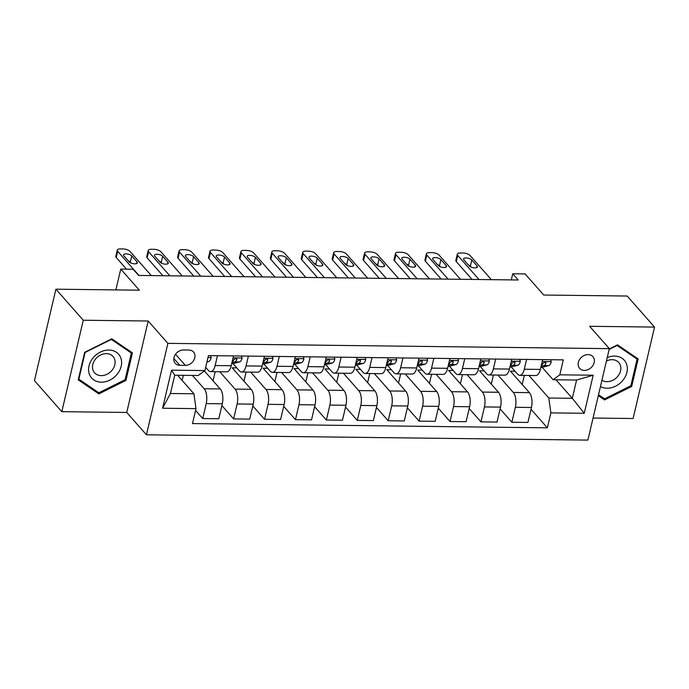 <?xml version="1.0" encoding="UTF-8"?>
<svg xmlns="http://www.w3.org/2000/svg" width="689" height="689" viewBox="0 0 689 689"><rect width="100%" height="100%" fill="white"/><g stroke="black" fill="none" stroke-linecap="round" stroke-linejoin="round"><path stroke-width="1.03" d="M588.105 354.594A8.854 7.088 138.6 0 0 579.509 359.606A8.854 7.088 138.6 0 0 579.613 368.348A8.854 7.088 138.6 0 0 584.393 370.406A8.854 7.088 138.6 0 0 592.988 365.394A8.854 7.088 138.6 0 0 592.885 356.644A8.854 7.088 138.6 0 0 588.105 354.594M593.065 418.042L633.105 418.516L654.55 327.077L627.179 296.029L543.716 295.03L525.104 273.921L512.737 273.774L511.298 279.898M146.447 434.811L587.889 440.09L609.334 348.651L167.892 343.363L146.447 434.811L126.742 412.461L148.187 321.014L83.266 320.239L61.821 411.678L126.742 412.461M61.821 411.678L34.45 380.638L55.895 289.191L139.367 290.19L120.756 269.08L115.864 289.914M83.266 320.239L55.895 289.191M120.756 269.08L133.115 269.235L138.592 275.445L518.214 279.984L512.737 273.774M179.855 365.316L185.298 365.385A8.578 6.873 138.6 0 0 193.626 360.528A8.578 6.873 138.6 0 0 193.523 352.053A8.578 6.873 138.6 0 0 188.889 350.064L183.446 349.995A8.578 6.873 138.6 0 0 175.127 354.852A8.578 6.873 138.6 0 0 175.221 363.327A8.578 6.873 138.6 0 0 179.855 365.316L173.826 358.478M195.986 408.637L162.595 408.232L171.527 370.174L204.909 370.579L198.217 375.496L174.722 375.212L170.433 393.505L193.928 393.781L195.986 408.637L192.481 423.589L547.367 427.835L531.012 409.292M555.963 379.777L572.309 398.311L576.598 380.018L553.103 379.742L559.795 374.825L563.309 359.873L208.414 355.619L204.909 370.579M559.795 374.825L593.186 375.221L584.255 413.279L550.873 412.883L547.367 427.835M148.187 321.014L167.892 343.363M654.55 327.077L589.629 326.293L609.334 348.651M553.103 379.742L542.131 367.306M526.585 359.434L524.286 369.235A11.067 4.952 90.7 0 1 519.773 375.333A11.067 4.952 90.7 0 1 517.585 374.153L511.221 366.936M495.675 359.064L493.376 368.865A11.067 4.952 90.7 0 1 488.863 374.962A11.067 4.952 90.7 0 1 486.675 373.782L480.311 366.565M464.756 358.693L462.457 368.494A11.067 4.952 90.7 0 1 457.944 374.592A11.067 4.952 90.7 0 1 455.765 373.412L449.392 366.195M433.846 358.323L431.547 368.124A11.067 4.952 90.7 0 1 427.034 374.222A11.067 4.952 90.7 0 1 424.846 373.042L418.481 365.825M402.936 357.953L400.636 367.754A11.067 4.952 90.7 0 1 396.123 373.851A11.067 4.952 90.7 0 1 393.936 372.671L387.571 365.454M372.017 357.582L369.717 367.383A11.067 4.952 90.7 0 1 365.204 373.481A11.067 4.952 90.7 0 1 363.025 372.31L356.652 365.084M341.107 357.212L338.807 367.013A11.067 4.952 90.7 0 1 334.294 373.111A11.067 4.952 90.7 0 1 332.107 371.939L325.742 364.714M310.188 356.842L307.888 366.643A11.067 4.952 90.7 0 1 303.384 372.74A11.067 4.952 90.7 0 1 301.196 371.569L294.823 364.343M279.278 356.471L276.978 366.281A11.067 4.952 90.7 0 1 272.465 372.37A11.067 4.952 90.7 0 1 270.277 371.199L263.913 363.973M248.367 356.101L246.068 365.911A11.067 4.952 90.7 0 1 241.555 372A11.067 4.952 90.7 0 1 239.367 370.828L233.003 363.603M217.448 355.731L215.149 365.54A11.067 4.952 90.7 0 1 210.636 371.629A11.067 4.952 90.7 0 1 208.457 370.458L205.675 367.306M177.581 375.247L193.928 393.781M192.42 375.427L204.168 388.742A11.067 4.952 90.7 0 1 206.226 403.599L202.721 418.55L195.564 410.437M204.392 370.958L220.239 388.94A11.067 4.952 90.7 0 1 222.297 403.788L218.792 418.74L202.721 418.55M219.765 371.741L235.078 389.113A11.067 4.952 90.7 0 1 237.137 403.969L233.631 418.921L221.875 405.588M236.766 367.883L232.21 367.823L251.149 389.311A11.067 4.952 90.7 0 1 253.216 404.159L249.702 419.11L233.631 418.921M250.675 372.112L265.988 389.483A11.067 4.952 90.7 0 1 268.055 404.34L264.542 419.291L252.794 405.959M267.685 368.253L263.129 368.193L282.068 389.681A11.067 4.952 90.7 0 1 284.126 404.529L280.621 419.48L264.542 419.291M281.586 372.482L296.907 389.853A11.067 4.952 90.7 0 1 298.966 404.71L295.46 419.661L283.704 406.329M298.595 368.624L294.039 368.563L312.978 390.043A11.067 4.952 90.7 0 1 315.037 404.899L311.531 419.851L295.46 419.661M312.505 372.852L327.818 390.224A11.067 4.952 90.7 0 1 329.876 405.08L326.371 420.032L314.615 406.699M329.514 368.985L324.95 368.934L343.897 390.413A11.067 4.952 90.7 0 1 345.956 405.27L342.45 420.221L326.371 420.032M343.415 373.223L358.728 390.594A11.067 4.952 90.7 0 1 360.795 405.451L357.281 420.402L345.533 407.07M360.425 369.356L355.868 369.304L374.807 390.784A11.067 4.952 90.7 0 1 376.866 405.64L373.36 420.591L357.281 420.402M374.325 373.593L389.647 390.964A11.067 4.952 90.7 0 1 391.705 405.821L388.2 420.772L376.444 407.44M391.335 369.726L386.779 369.674L405.718 391.154A11.067 4.952 90.7 0 1 407.785 406.01L404.271 420.962L388.2 420.772M405.244 373.963L420.557 391.335A11.067 4.952 90.7 0 1 422.615 406.183L419.11 421.143L407.363 407.81M422.254 370.096L417.698 370.045L436.637 391.524A11.067 4.952 90.7 0 1 438.695 406.381L435.19 421.332L419.11 421.143M436.154 374.334L451.476 391.705A11.067 4.952 90.7 0 1 453.534 406.553L450.029 421.513L438.273 408.181M453.164 370.467L448.608 370.415L467.547 391.895A11.067 4.952 90.7 0 1 469.605 406.751L466.1 421.702L450.029 421.513M467.073 374.704L482.386 392.075A11.067 4.952 90.7 0 1 484.445 406.923L480.939 421.875L469.183 408.551M484.074 370.837L479.518 370.785L498.457 392.265A11.067 4.952 90.7 0 1 500.524 407.121L497.01 422.073L480.939 421.875M497.983 375.074L513.296 392.446A11.067 4.952 90.7 0 1 515.363 407.294L511.849 422.245L500.102 408.921M514.993 371.207L510.437 371.156L529.376 392.635A11.067 4.952 90.7 0 1 531.434 407.492L527.929 422.443L511.849 422.245M528.894 375.445L548.814 398.027L572.309 398.311L584.255 413.279M182.137 380.414L183.334 375.316M233.528 355.92L231.228 365.73A11.067 4.952 90.7 0 1 226.715 371.827L210.636 371.629M213.056 380.784L215.183 371.69M243.966 381.155L246.102 372.06M264.438 356.291L262.139 366.1A11.067 4.952 90.7 0 1 257.626 372.198L241.555 372M274.877 381.525L277.012 372.43M295.357 356.661L293.058 366.47A11.067 4.952 90.7 0 1 288.545 372.568L272.465 372.37M305.795 381.895L307.931 372.801M326.267 357.031L323.968 366.841A11.067 4.952 90.7 0 1 319.455 372.938L303.384 372.74M336.706 382.266L338.842 373.171M357.178 357.402L354.878 367.211A11.067 4.952 90.7 0 1 350.365 373.309L334.294 373.111M367.616 382.636L369.752 373.541M388.096 357.772L385.797 367.582A11.067 4.952 90.7 0 1 381.284 373.679L365.204 373.481M398.535 383.006L400.671 373.912M419.007 358.142L416.707 367.952A11.067 4.952 90.7 0 1 412.194 374.049L396.123 373.851M429.445 383.377L431.581 374.273M449.917 358.513L447.617 368.322A11.067 4.952 90.7 0 1 443.113 374.411L427.034 374.222M460.364 383.747L462.491 374.644M480.836 358.883L478.536 368.693A11.067 4.952 90.7 0 1 474.023 374.782L457.944 374.592M491.274 384.118L493.41 375.014M511.746 359.253L509.447 369.063A11.067 4.952 90.7 0 1 504.934 375.152L488.863 374.962M550.873 412.883L548.814 398.027M522.184 384.488L524.32 375.384M542.665 359.624L540.365 369.425A11.067 4.952 90.7 0 1 535.853 375.522L519.773 375.333M174.722 375.212L171.527 370.174M170.433 393.505L162.595 408.232M593.186 375.221L576.598 380.018M98.854 393.893L125.949 380.406L132.409 352.871L111.773 338.816L84.678 352.294L78.219 379.837L98.854 393.893L96.443 391.154M598.31 395.658L604.597 399.939L631.692 386.46L638.152 358.917L617.516 344.862L609.265 348.97M125.14 379.493L125.949 380.406M630.883 385.547L631.692 386.46M602.186 397.208L604.597 399.939M138.954 275.445L117.69 251.33A5.529 2.196 13.2 0 1 117.251 250.133A5.529 2.196 13.2 0 1 120.446 248.91L122.918 248.936A5.529 2.196 13.2 0 1 130.057 251.485L151.313 275.591M117.251 250.133L115.804 256.308A5.529 2.196 -166.8 0 0 116.243 257.514L126.509 269.149M210.627 355.653L211.17 357.72A7.329 3.281 90.7 0 1 208.603 361.587L206.915 362.018M123.856 255.826A4.427 1.757 -166.8 0 1 123.503 254.87A4.427 1.757 -166.8 0 1 127.12 253.965A4.427 1.757 -166.8 0 1 131.771 255.92L137.025 261.889A4.427 1.757 -166.8 0 1 137.378 262.845A4.427 1.757 -166.8 0 1 133.769 263.749A4.427 1.757 -166.8 0 1 129.11 261.794L123.856 255.826M128.249 260.804A4.427 1.757 -166.8 0 1 130.324 262.104L131.194 263.086M169.864 275.815L148.609 251.7A5.529 2.196 13.2 0 1 148.169 250.503A5.529 2.196 13.2 0 1 151.365 249.28L153.836 249.306A5.529 2.196 13.2 0 1 160.968 251.847L182.232 275.962M148.169 250.503L146.714 256.678A5.529 2.196 -166.8 0 0 147.153 257.884L162.897 275.729M241.538 356.015L242.089 358.091A7.329 3.281 90.7 0 1 239.522 361.958L233.493 363.508A21.161 9.474 90.7 0 1 232.357 363.646L231.719 363.637M154.775 256.196A4.427 1.757 -166.8 0 1 154.422 255.24A4.427 1.757 -166.8 0 1 158.031 254.336A4.427 1.757 -166.8 0 1 162.69 256.291L167.944 262.251A4.427 1.757 -166.8 0 1 168.297 263.215A4.427 1.757 -166.8 0 1 164.68 264.12A4.427 1.757 -166.8 0 1 160.029 262.156L154.775 256.196M231.952 362.638L234.82 361.897A7.329 3.281 -89.3 0 0 236.818 359.736L236.689 358.736L235.647 358.383L233.847 359.692A7.329 3.281 90.7 0 1 232.159 361.751M159.159 261.174A4.427 1.757 -166.8 0 1 161.235 262.475L162.104 263.456M200.775 276.186L179.519 252.071A5.529 2.196 13.2 0 1 179.08 250.865A5.529 2.196 13.2 0 1 182.275 249.651L184.747 249.676A5.529 2.196 13.2 0 1 191.887 252.217L213.142 276.332M179.08 250.865L177.633 257.049A5.529 2.196 -166.8 0 0 178.072 258.254L193.807 276.1M272.448 356.385L272.999 358.461A7.329 3.281 90.7 0 1 270.433 362.328L264.404 363.878A21.161 9.474 90.7 0 1 263.267 364.016L262.63 364.007M185.685 256.566A4.427 1.757 -166.8 0 1 185.332 255.61A4.427 1.757 -166.8 0 1 188.941 254.706A4.427 1.757 -166.8 0 1 193.6 256.661L198.854 262.621A4.427 1.757 -166.8 0 1 199.207 263.586A4.427 1.757 -166.8 0 1 195.598 264.49A4.427 1.757 -166.8 0 1 190.939 262.526L185.685 256.566M262.862 363.008L265.739 362.268A7.329 3.281 -89.3 0 0 267.728 360.097L267.599 359.107L266.565 358.754L264.765 360.063A7.329 3.281 90.7 0 1 263.069 362.121M190.069 261.544A4.427 1.757 -166.8 0 1 192.153 262.845L193.023 263.827M231.693 276.556L210.429 252.441A5.529 2.196 13.2 0 1 209.99 251.235A5.529 2.196 13.2 0 1 213.185 250.021L215.666 250.047A5.529 2.196 13.2 0 1 222.797 252.587L244.061 276.702M209.99 251.235L208.543 257.419A5.529 2.196 -166.8 0 0 208.982 258.625L224.717 276.47M303.367 356.756L303.909 358.823A7.329 3.281 90.7 0 1 301.343 362.698L295.323 364.248A21.161 9.474 90.7 0 1 294.177 364.386L293.548 364.378M216.596 256.937A4.427 1.757 -166.8 0 1 216.251 255.981A4.427 1.757 -166.8 0 1 219.86 255.076A4.427 1.757 -166.8 0 1 224.511 257.031L229.764 262.991A4.427 1.757 -166.8 0 1 230.117 263.956A4.427 1.757 -166.8 0 1 226.509 264.86A4.427 1.757 -166.8 0 1 221.858 262.897L216.596 256.937M293.781 363.379L296.649 362.638A7.329 3.281 -89.3 0 0 298.647 360.468L298.518 359.477L297.476 359.124L295.676 360.433A7.329 3.281 90.7 0 1 293.988 362.492M220.988 261.915A4.427 1.757 -166.8 0 1 223.064 263.215L223.934 264.197M262.604 276.926L241.348 252.811A5.529 2.196 13.2 0 1 240.909 251.606A5.529 2.196 13.2 0 1 244.104 250.391L246.576 250.417A5.529 2.196 13.2 0 1 253.707 252.958L274.971 277.073M240.909 251.606L239.453 257.789A5.529 2.196 -166.8 0 0 239.893 258.995L255.636 276.84M334.277 357.126L334.828 359.193A7.329 3.281 90.7 0 1 332.262 363.06L326.233 364.619A21.161 9.474 90.7 0 1 325.096 364.757L324.459 364.748M247.515 257.307A4.427 1.757 -166.8 0 1 247.162 256.342A4.427 1.757 -166.8 0 1 250.77 255.447A4.427 1.757 -166.8 0 1 255.43 257.402L260.683 263.362A4.427 1.757 -166.8 0 1 261.036 264.326A4.427 1.757 -166.8 0 1 257.419 265.231A4.427 1.757 -166.8 0 1 252.768 263.267L247.515 257.307M324.691 363.749L327.559 363.008A7.329 3.281 -89.3 0 0 329.557 360.838L329.428 359.847L328.386 359.494L326.586 360.803A7.329 3.281 90.7 0 1 324.898 362.862M251.898 262.285A4.427 1.757 -166.8 0 1 253.974 263.586L254.844 264.567M120.902 358.237A17.983 14.4 138.6 0 0 100.318 352.096A17.983 14.4 138.6 0 0 89.286 373.972A17.983 14.4 138.6 0 0 109.87 380.113A17.983 14.4 138.6 0 0 120.902 358.237M114.615 359.245A12.307 9.861 138.6 0 0 113.03 356.497A12.307 9.861 138.6 0 0 98.837 356.032A12.307 9.861 138.6 0 0 92.981 370.019A12.307 9.861 138.6 0 0 94.565 372.775A12.307 9.861 138.6 0 0 108.759 373.24A12.307 9.861 138.6 0 0 114.615 359.245M98.837 392.782L78.839 379.165L85.1 352.484L111.351 339.419L131.349 353.035L125.088 379.725L98.837 392.782M129.377 350.804L131.349 353.035M600.455 386.538A17.983 14.4 138.6 0 0 607.069 388.217A17.983 14.4 138.6 0 0 626.912 372.344A17.983 14.4 138.6 0 0 614.605 356.092A17.983 14.4 138.6 0 0 607.233 357.608M601.928 380.225A12.307 9.861 138.6 0 0 606.966 381.68A12.307 9.861 138.6 0 0 618.92 374.713A12.307 9.861 138.6 0 0 618.774 362.543A12.307 9.861 138.6 0 0 612.125 359.684A12.307 9.861 138.6 0 0 606.441 361.019M609.154 349.426L617.094 345.473L637.092 359.09L630.831 385.771L604.58 398.836L598.534 394.719M635.12 356.85L637.092 359.09M293.523 277.297L272.258 253.182A5.529 2.196 13.2 0 1 271.819 251.976A5.529 2.196 13.2 0 1 275.014 250.762L277.486 250.787A5.529 2.196 13.2 0 1 284.626 253.328L305.882 277.443M271.819 251.976L270.372 258.16A5.529 2.196 -166.8 0 0 270.811 259.365L286.546 277.211M365.196 357.496L365.738 359.563A7.329 3.281 90.7 0 1 363.172 363.43L357.143 364.989A21.161 9.474 90.7 0 1 356.006 365.127L355.369 365.118M278.425 257.677A4.427 1.757 -166.8 0 1 278.072 256.713A4.427 1.757 -166.8 0 1 281.689 255.817A4.427 1.757 -166.8 0 1 286.34 257.772L291.593 263.732A4.427 1.757 -166.8 0 1 291.947 264.697A4.427 1.757 -166.8 0 1 288.338 265.601A4.427 1.757 -166.8 0 1 283.679 263.637L278.425 257.677M355.61 364.119L358.478 363.379A7.329 3.281 -89.3 0 0 360.468 361.208L360.338 360.218L359.305 359.865L357.505 361.174A7.329 3.281 90.7 0 1 355.817 363.232M282.809 262.655A4.427 1.757 -166.8 0 1 284.893 263.956L285.763 264.938M324.433 277.667L303.169 253.552A5.529 2.196 13.2 0 1 302.729 252.346A5.529 2.196 13.2 0 1 305.933 251.132L308.405 251.158A5.529 2.196 13.2 0 1 315.536 253.698L336.8 277.813M302.729 252.346L301.282 258.53A5.529 2.196 -166.8 0 0 301.722 259.727L317.465 277.581M396.106 357.867L396.649 359.934A7.329 3.281 90.7 0 1 394.091 363.801L388.062 365.359A21.161 9.474 90.7 0 1 386.917 365.497L386.288 365.489M309.344 258.048A4.427 1.757 -166.8 0 1 308.991 257.083A4.427 1.757 -166.8 0 1 312.599 256.187A4.427 1.757 -166.8 0 1 317.25 258.142L322.512 264.102A4.427 1.757 -166.8 0 1 322.857 265.067A4.427 1.757 -166.8 0 1 319.248 265.971A4.427 1.757 -166.8 0 1 314.597 264.008L309.344 258.048M386.52 364.49L389.388 363.749A7.329 3.281 -89.3 0 0 391.386 361.579L391.257 360.588L390.215 360.226L388.415 361.544A7.329 3.281 90.7 0 1 386.727 363.603M313.728 263.026A4.427 1.757 -166.8 0 1 315.803 264.326L316.673 265.308M355.343 278.037L334.087 253.922A5.529 2.196 13.2 0 1 333.648 252.717A5.529 2.196 13.2 0 1 336.843 251.502L339.315 251.528A5.529 2.196 13.2 0 1 346.455 254.069L367.711 278.184M333.648 252.717L332.201 258.9A5.529 2.196 -166.8 0 0 332.641 260.097L348.376 277.951M427.016 358.237L427.568 360.304A7.329 3.281 90.7 0 1 425.001 364.171L418.972 365.721A21.161 9.474 90.7 0 1 417.835 365.868L417.198 365.859M340.254 258.418A4.427 1.757 -166.8 0 1 339.901 257.453A4.427 1.757 -166.8 0 1 343.51 256.558A4.427 1.757 -166.8 0 1 348.169 258.513L353.423 264.473A4.427 1.757 -166.8 0 1 353.776 265.437A4.427 1.757 -166.8 0 1 350.167 266.342A4.427 1.757 -166.8 0 1 345.508 264.378L340.254 258.418M417.431 364.86L420.299 364.119A7.329 3.281 -89.3 0 0 422.297 361.949L422.168 360.958L421.134 360.597L419.325 361.914A7.329 3.281 90.7 0 1 417.637 363.973M344.638 263.396A4.427 1.757 -166.8 0 1 346.722 264.697L347.583 265.678M386.262 278.408L364.998 254.293A5.529 2.196 13.2 0 1 364.559 253.087A5.529 2.196 13.2 0 1 367.754 251.873L370.226 251.898A5.529 2.196 13.2 0 1 377.365 254.439L398.621 278.554M364.559 253.087L363.112 259.271A5.529 2.196 -166.8 0 0 363.551 260.468L379.286 278.322M457.935 358.607L458.478 360.674A7.329 3.281 90.7 0 1 455.911 364.541L449.891 366.092A21.161 9.474 90.7 0 1 448.746 366.238L448.108 366.229M371.164 258.788A4.427 1.757 -166.8 0 1 370.811 257.824A4.427 1.757 -166.8 0 1 374.428 256.928A4.427 1.757 -166.8 0 1 379.079 258.883L384.333 264.843A4.427 1.757 -166.8 0 1 384.686 265.808A4.427 1.757 -166.8 0 1 381.077 266.703A4.427 1.757 -166.8 0 1 376.418 264.748L371.164 258.788M448.35 365.23L451.217 364.49A7.329 3.281 -89.3 0 0 453.207 362.319L453.078 361.329L452.044 360.967L450.244 362.285A7.329 3.281 90.7 0 1 448.556 364.343M375.557 263.766A4.427 1.757 -166.8 0 1 377.632 265.067L378.502 266.049M417.172 278.778L395.917 254.663A5.529 2.196 13.2 0 1 395.477 253.457A5.529 2.196 13.2 0 1 398.673 252.234L401.144 252.269A5.529 2.196 13.2 0 1 408.276 254.809L429.54 278.924M395.477 253.457L394.022 259.641A5.529 2.196 -166.8 0 0 394.461 260.838L410.205 278.692M488.846 358.978L489.397 361.045A7.329 3.281 90.7 0 1 486.83 364.912L480.801 366.462A21.161 9.474 90.7 0 1 479.665 366.608L479.027 366.6M402.083 259.159A4.427 1.757 -166.8 0 1 401.73 258.194A4.427 1.757 -166.8 0 1 405.339 257.298A4.427 1.757 -166.8 0 1 409.998 259.253L415.252 265.213A4.427 1.757 -166.8 0 1 415.605 266.178A4.427 1.757 -166.8 0 1 411.988 267.074A4.427 1.757 -166.8 0 1 407.337 265.119L402.083 259.159M479.26 365.592L482.128 364.86A7.329 3.281 -89.3 0 0 484.126 362.69L483.997 361.699L482.955 361.337L481.155 362.655A7.329 3.281 90.7 0 1 479.466 364.714M406.467 264.137A4.427 1.757 -166.8 0 1 408.543 265.429L409.412 266.419M448.083 279.148L426.827 255.033A5.529 2.196 13.2 0 1 426.388 253.828A5.529 2.196 13.2 0 1 429.583 252.605L432.055 252.639A5.529 2.196 13.2 0 1 439.194 255.18L460.45 279.295M426.388 253.828L424.941 260.003A5.529 2.196 -166.8 0 0 425.38 261.209L441.115 279.062M519.764 359.348L520.307 361.415A7.329 3.281 90.7 0 1 517.74 365.282L511.712 366.832A21.161 9.474 90.7 0 1 510.575 366.979L509.938 366.97M432.993 259.529A4.427 1.757 -166.8 0 1 432.64 258.564A4.427 1.757 -166.8 0 1 436.258 257.669A4.427 1.757 -166.8 0 1 440.908 259.624L446.162 265.584A4.427 1.757 -166.8 0 1 446.515 266.548A4.427 1.757 -166.8 0 1 442.906 267.444A4.427 1.757 -166.8 0 1 438.247 265.489L432.993 259.529M510.17 365.962L513.047 365.23A7.329 3.281 -89.3 0 0 515.036 363.06L514.907 362.069L513.873 361.708L512.073 363.025A7.329 3.281 90.7 0 1 510.385 365.084M437.377 264.507A4.427 1.757 -166.8 0 1 439.461 265.799L440.331 266.789M479.001 279.51L457.737 255.404A5.529 2.196 13.2 0 1 457.298 254.198A5.529 2.196 13.2 0 1 460.493 252.975L462.974 253.009A5.529 2.196 13.2 0 1 470.105 255.55L491.369 279.665M457.298 254.198L455.851 260.373A5.529 2.196 -166.8 0 0 456.29 261.579L472.025 279.433M550.675 359.718L551.217 361.785A7.329 3.281 90.7 0 1 548.659 365.652L542.631 367.203A21.161 9.474 90.7 0 1 541.485 367.34L540.856 367.34M463.904 259.899A4.427 1.757 -166.8 0 1 463.559 258.935A4.427 1.757 -166.8 0 1 467.168 258.039A4.427 1.757 -166.8 0 1 471.819 259.994L477.081 265.954A4.427 1.757 -166.8 0 1 477.425 266.919A4.427 1.757 -166.8 0 1 473.817 267.814A4.427 1.757 -166.8 0 1 469.166 265.859L463.904 259.899M541.089 366.333L543.957 365.601A7.329 3.281 -89.3 0 0 545.955 363.43L545.826 362.44L544.784 362.078L542.984 363.396A7.329 3.281 90.7 0 1 541.296 365.454M468.296 264.877A4.427 1.757 -166.8 0 1 470.372 266.169L471.242 267.16M220.239 388.94L204.168 388.742M251.149 389.311L235.078 389.113M282.068 389.681L265.988 389.483M312.978 390.043L296.907 389.853M343.897 390.413L327.818 390.224M374.807 390.784L358.728 390.594M405.718 391.154L389.647 390.964M436.637 391.524L420.557 391.335M467.547 391.895L451.476 391.705M498.457 392.265L482.386 392.075M529.376 392.635L513.296 392.446M222.297 403.788L206.226 403.599M231.228 365.73L215.149 365.54M262.139 366.1L246.068 365.911M253.216 404.159L237.137 403.969M293.058 366.47L276.978 366.281M284.126 404.529L268.055 404.34M323.968 366.841L307.888 366.643M315.037 404.899L298.966 404.71M354.878 367.211L338.807 367.013M345.956 405.27L329.876 405.08M385.797 367.582L369.717 367.383M376.866 405.64L360.795 405.451M416.707 367.952L400.636 367.754M407.785 406.01L391.705 405.821M447.617 368.322L431.547 368.124M438.695 406.381L422.615 406.183M478.536 368.693L462.457 368.494M469.605 406.751L453.534 406.553M509.447 369.063L493.376 368.865M500.524 407.121L484.445 406.923M540.365 369.425L524.286 369.235M531.434 407.492L515.363 407.294M175.506 354.275L185.298 365.385M116.243 257.514L117.69 251.33M211.135 357.591L207.966 357.557M208.603 361.587L207.027 361.561M131.771 255.92L130.324 262.104M137.025 261.889L136.637 263.551M147.153 257.884L148.609 251.7M242.054 357.961L233.071 357.858M233.493 363.508L231.754 363.482M239.522 361.958L234.82 361.897M162.69 256.291L161.235 262.475M167.944 262.251L167.548 263.921M235.629 358.383L236.818 359.736M178.072 258.254L179.519 252.071M272.965 358.332L263.99 358.228M264.404 363.878L262.664 363.852M270.433 362.328L265.739 362.268M193.6 256.661L192.153 262.845M198.854 262.621L198.466 264.292M266.54 358.754L267.728 360.097M208.982 258.625L210.429 252.441M303.883 358.702L294.901 358.599M295.323 364.248L293.583 364.223M301.343 362.698L296.649 362.638M224.511 257.031L223.064 263.215M229.764 262.991L229.377 264.662M297.459 359.124L298.647 360.468M239.893 258.995L241.348 252.811M334.794 359.072L325.811 358.969M326.233 364.619L324.493 364.593M332.262 363.06L327.559 363.008M255.43 257.402L253.974 263.586M260.683 263.362L260.287 265.032M328.369 359.494L329.557 360.838M270.811 259.365L272.258 253.182M365.704 359.443L356.73 359.339M357.143 364.989L355.403 364.963M363.172 363.43L358.478 363.379M286.34 257.772L284.893 263.956M291.593 263.732L291.206 265.403M359.279 359.865L360.468 361.208M301.722 259.727L303.169 253.552M396.623 359.813L387.64 359.71M388.062 365.359L386.322 365.334M394.091 363.801L389.388 363.749M317.25 258.142L315.803 264.326M322.512 264.102L322.116 265.773M390.198 360.235L391.386 361.579M332.641 260.097L334.087 253.922M427.533 360.183L418.55 360.071M418.972 365.721L417.233 365.704M425.001 364.171L420.299 364.119M348.169 258.513L346.722 264.697M353.423 264.473L353.035 266.143M421.108 360.605L422.297 361.949M363.551 260.468L364.998 254.293M458.443 360.554L449.469 360.442M449.891 366.092L448.151 366.074M455.911 364.541L451.217 364.49M379.079 258.883L377.632 265.067M384.333 264.843L383.945 266.514M452.018 360.976L453.207 362.319M394.461 260.838L395.917 254.663M489.362 360.924L480.379 360.812M480.801 366.462L479.062 366.445M486.83 364.912L482.128 364.86M409.998 259.253L408.543 265.429M415.252 265.213L414.856 266.884M482.937 361.346L484.126 362.69M425.38 261.209L426.827 255.033M520.273 361.294L511.298 361.182M511.712 366.832L509.972 366.815M517.74 365.282L513.047 365.23M440.908 259.624L439.461 265.799M446.162 265.584L445.774 267.254M513.848 361.716L515.036 363.06M456.29 261.579L457.737 255.404M551.191 361.665L542.209 361.553M542.631 367.203L540.891 367.185M548.659 365.652L543.957 365.601M471.819 259.994L470.372 266.169M477.081 265.954L476.685 267.625M544.766 362.078L545.955 363.43"/></g></svg>
